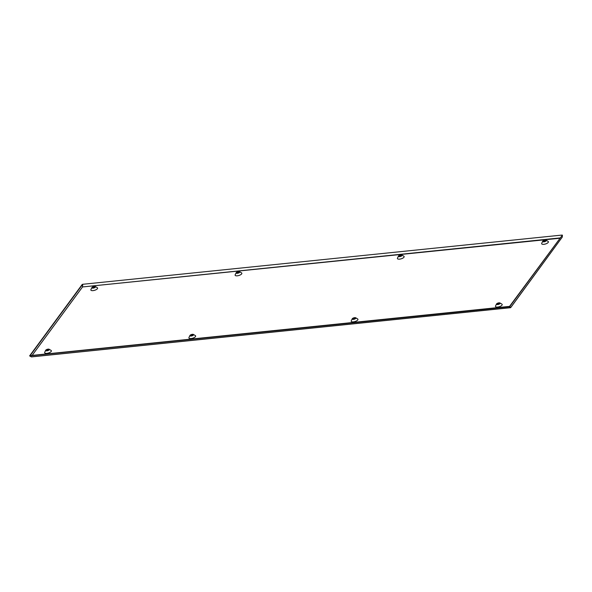 <?xml version="1.0" encoding="UTF-8"?>
<svg xmlns="http://www.w3.org/2000/svg" width="592" height="592" viewBox="0 0 592 592"><rect width="100%" height="100%" fill="white"/><g stroke="black" fill="none" stroke-linecap="round" stroke-linejoin="round"><path stroke-width="0.89" d="M93.055 287.653L94.446 287.246M93.403 287.668L92.855 287.52L94.535 287.024L93.403 287.668M94.335 286.41A1.917 0.725 163.5 0 1 95.364 286.535A1.917 0.725 163.5 0 1 95.06 287.431A1.917 0.725 163.5 0 1 93.062 288.134A1.917 0.725 163.5 0 1 91.893 287.564A1.917 0.725 163.5 0 1 94.335 286.41M95.364 286.535L97.28 287.682A3.508 1.325 163.5 0 1 96.718 289.333A3.508 1.325 163.5 0 1 93.055 290.62A3.508 1.325 163.5 0 1 90.916 289.569L91.893 287.564M237.311 272.845L238.702 272.431M237.666 272.853L237.118 272.705L238.243 272.061L238.798 272.209L237.666 272.853M238.591 271.595A1.917 0.725 163.5 0 1 239.627 271.721A1.917 0.725 163.5 0 1 239.323 272.623A1.917 0.725 163.5 0 1 237.318 273.319A1.917 0.725 163.5 0 1 236.149 272.749A1.917 0.725 163.5 0 1 238.591 271.595M239.627 271.721L241.536 272.868A3.508 1.325 163.5 0 1 240.981 274.525A3.508 1.325 163.5 0 1 237.318 275.805A3.508 1.325 163.5 0 1 235.179 274.755L236.149 272.749M46.849 350.383L48.241 349.976M47.205 350.397L46.65 350.249L48.329 349.754L47.205 350.397M48.13 349.139A1.917 0.725 163.5 0 1 49.166 349.265A1.917 0.725 163.5 0 1 48.855 350.161A1.917 0.725 163.5 0 1 46.857 350.864A1.917 0.725 163.5 0 1 45.688 350.294A1.917 0.725 163.5 0 1 48.13 349.139M49.166 349.265L51.075 350.412A3.508 1.325 163.5 0 1 50.52 352.062A3.508 1.325 163.5 0 1 46.849 353.35A3.508 1.325 163.5 0 1 44.711 352.299L45.688 350.294M191.105 335.575L192.504 335.161M191.46 335.583L190.913 335.435L192.045 334.791L192.592 334.939L191.46 335.583M192.385 334.325A1.917 0.725 163.5 0 1 193.421 334.45A1.917 0.725 163.5 0 1 193.118 335.353A1.917 0.725 163.5 0 1 191.12 336.049A1.917 0.725 163.5 0 1 189.951 335.479A1.917 0.725 163.5 0 1 192.385 334.325M193.421 334.45L195.33 335.597A3.508 1.325 163.5 0 1 194.775 337.255A3.508 1.325 163.5 0 1 191.112 338.535A3.508 1.325 163.5 0 1 188.974 337.484L189.951 335.479M543.863 241.366L545.254 240.951M544.218 241.373L543.671 241.225L545.35 240.729L544.218 241.373M545.143 240.115A1.917 0.725 163.5 0 1 546.179 240.241A1.917 0.725 163.5 0 1 545.876 241.144A1.917 0.725 163.5 0 1 543.87 241.839A1.917 0.725 163.5 0 1 542.701 241.27A1.917 0.725 163.5 0 1 545.143 240.115M546.179 240.241L548.088 241.395A3.508 1.325 163.5 0 1 547.533 243.046A3.508 1.325 163.5 0 1 543.87 244.326A3.508 1.325 163.5 0 1 541.732 243.275L542.701 241.27M399.607 256.173L400.999 255.766M399.955 256.188L399.408 256.04L400.54 255.396L401.087 255.544L399.955 256.188M400.88 254.93A1.917 0.725 163.5 0 1 401.916 255.056A1.917 0.725 163.5 0 1 401.613 255.959A1.917 0.725 163.5 0 1 399.615 256.654A1.917 0.725 163.5 0 1 398.446 256.084A1.917 0.725 163.5 0 1 400.88 254.93M401.916 255.056L403.833 256.203A3.508 1.325 163.5 0 1 403.27 257.86A3.508 1.325 163.5 0 1 399.607 259.141A3.508 1.325 163.5 0 1 397.469 258.09L398.446 256.084M497.657 304.096L499.056 303.681M498.013 304.103L497.465 303.955L499.145 303.459L498.013 304.103M498.938 302.845A1.917 0.725 163.5 0 1 499.974 302.971A1.917 0.725 163.5 0 1 499.67 303.874A1.917 0.725 163.5 0 1 497.665 304.569A1.917 0.725 163.5 0 1 496.503 303.999A1.917 0.725 163.5 0 1 498.938 302.845M499.974 302.971L501.883 304.125A3.508 1.325 163.5 0 1 501.328 305.775A3.508 1.325 163.5 0 1 497.665 307.056A3.508 1.325 163.5 0 1 495.526 306.005L496.503 303.999M353.402 318.903L354.793 318.496M353.757 318.918L353.202 318.77L354.882 318.274L353.757 318.918M354.682 317.66A1.917 0.725 163.5 0 1 355.718 317.786A1.917 0.725 163.5 0 1 355.407 318.688A1.917 0.725 163.5 0 1 353.409 319.384A1.917 0.725 163.5 0 1 352.24 318.814A1.917 0.725 163.5 0 1 354.682 317.66M355.718 317.786L357.627 318.933A3.508 1.325 163.5 0 1 357.072 320.59A3.508 1.325 163.5 0 1 353.402 321.87A3.508 1.325 163.5 0 1 351.263 320.82L352.24 318.814M510.541 307.707A0.932 0.385 -95.9 0 1 510.4 307.662L509.238 306.419L30.148 355.614L31.309 356.858A0.932 0.385 84.1 0 0 31.45 356.909L510.541 307.707A0.932 0.385 -95.9 0 0 510.556 307.707L562.296 237.052L510.748 307.551M82.54 287.016L82.258 284.397L29.6 355.888L31.258 356.821M510.467 307.418L509.386 306.619L510.615 307.218M562.296 237.052L562.4 235.098L509.742 306.582M562.4 235.098L509.386 306.619M559.743 238.25L82.547 286.95L559.98 237.925M561.771 235.091L82.68 284.293L82.547 286.95M29.6 355.888L509.216 306.797M82.48 287.024L32.109 355.415M82.614 284.36L29.963 355.851M31.309 356.858L510.4 307.662"/></g></svg>

